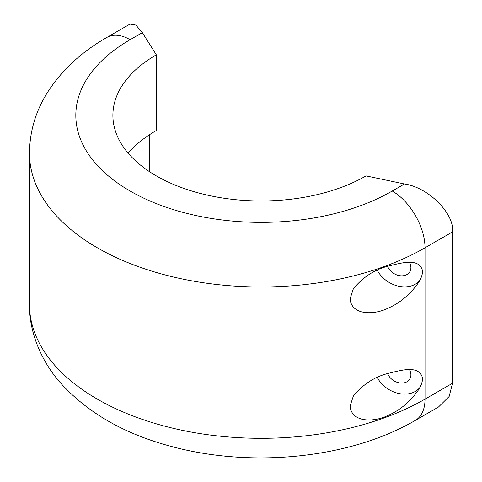 <?xml version="1.0" encoding="UTF-8"?>
<svg xmlns="http://www.w3.org/2000/svg" width="482" height="482" viewBox="0 0 482 482"><rect width="100%" height="100%" fill="white"/><g stroke="black" fill="none" stroke-linecap="round" stroke-linejoin="round"><path stroke-width="0.72" d="M422.624 271.252C422.353 275.083 420.955 278.903 418.424 282.705C410.062 294.623 399.795 303.184 387.624 308.39C373.58 315.24 351.33 315.282 350.101 298.774L353.354 288.76C362.976 277.162 374.448 269.661 387.769 266.245C401.922 262.75 419.635 257.49 422.624 271.252M422.624 378.503C422.353 382.34 420.955 386.154 418.424 389.956C410.062 401.874 399.795 410.435 387.624 415.641C373.58 422.497 351.33 422.533 350.101 406.025L353.354 396.017C362.976 384.419 374.448 376.912 387.769 373.496C401.922 370.007 419.635 364.747 422.624 378.503M128.158 153.198A148.287 85.615 0 0 1 156.325 130.495L156.325 54.821A148.287 85.615 0 0 0 112.89 115.361A148.287 85.615 0 0 0 204.434 194.457A148.287 85.615 0 0 0 366.037 175.9L404.47 183.973C428.245 187.281 454.665 213.64 452.52 231.908L425.016 247.79A231.697 133.767 180 0 1 172.514 276.788A231.697 133.767 180 0 1 29.48 153.198L29.48 304.546A231.697 133.767 0 0 0 172.514 428.13A231.697 133.767 0 0 0 425.016 399.132L425.016 247.79A46.338 26.757 -120 0 0 392.246 191.035L404.47 183.973M29.48 304.546C29.077 333.562 42.591 362.958 60.654 383.082C87.778 412.923 124.507 433.999 170.851 446.296C251.224 468.287 350.077 458.599 415.418 420.346A46.338 26.757 -120 0 0 425.016 399.132L452.52 383.256L452.52 231.908M452.52 383.256L449.146 396.475L438.445 407.055L415.418 420.346M149.414 171.628L149.414 134.773M156.325 54.821L142.335 32.631L135.9 25.076L129.971 24.1L106.944 37.397A46.338 26.757 60 0 1 130.11 39.693A185.359 107.016 0 0 0 130.11 191.035A185.359 107.016 0 0 0 392.246 191.035M387.612 373.55A12.773 9.797 -147.8 0 0 398.283 382.642A12.773 9.797 -147.8 0 0 409.7 379.171A12.773 9.797 -147.8 0 0 409.525 369.754M387.612 266.293A12.773 9.797 -147.8 0 0 398.283 275.391A12.773 9.797 -147.8 0 0 409.7 271.914A12.773 9.797 -147.8 0 0 409.525 262.503M419.834 387.546A25.908 19.876 32.2 0 1 398.174 393.348A25.908 19.876 32.2 0 1 377.261 377.508M419.834 280.295A25.908 19.876 32.2 0 1 398.174 286.097A25.908 19.876 32.2 0 1 377.261 270.257M142.335 32.631L130.11 39.693M106.944 37.397C81.06 52.128 60.967 70.902 46.67 93.707C35.415 112.119 29.685 131.954 29.48 153.198"/></g></svg>
